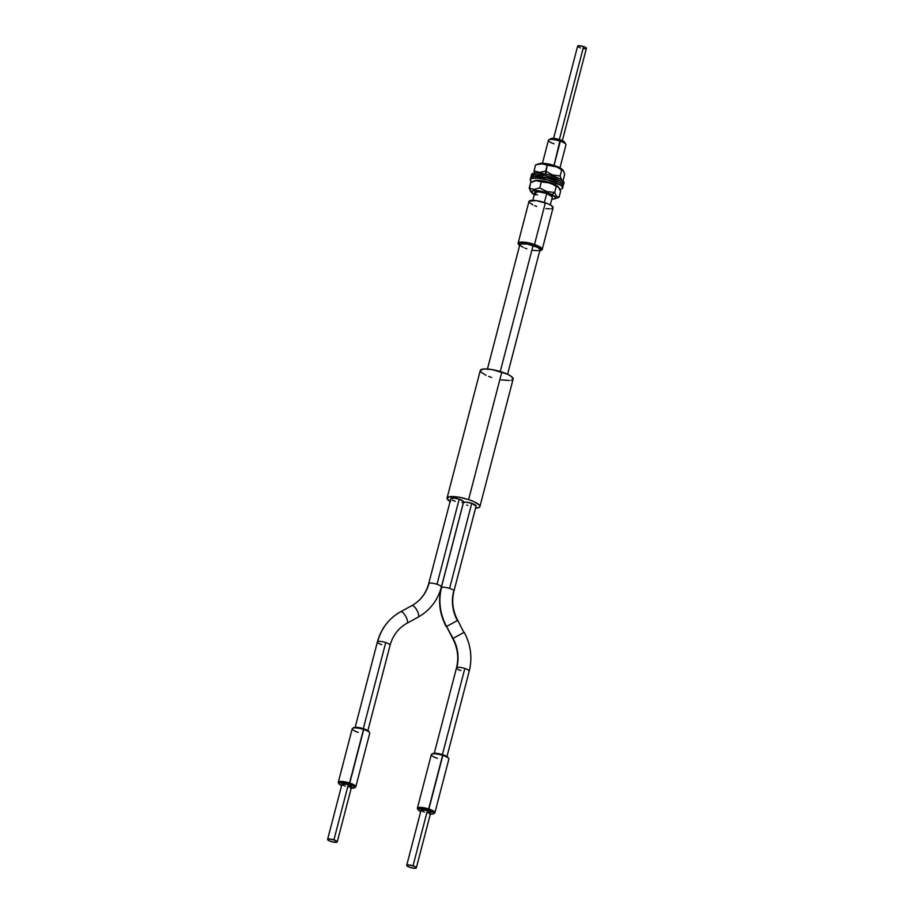 <?xml version="1.0" encoding="UTF-8"?>
<svg xmlns="http://www.w3.org/2000/svg" width="914" height="914" viewBox="0 0 914 914"><rect width="100%" height="100%" fill="white"/><g stroke="black" fill="none" stroke-linecap="round" stroke-linejoin="round"><path stroke-width="1.37" d="M540.608 250.619L541.659 250.036A12.442 2.971 -165.4 0 0 534.496 244.484L533.959 245.466A11.539 2.753 14.6 0 1 540.608 250.619A11.539 2.753 14.6 0 1 539.717 250.916M559.951 167.868L565.96 144.8A9.049 2.159 -165.4 0 0 560.339 141.202A9.049 2.159 14.6 0 1 565.823 144.218L564.544 142.173A7.243 1.725 -165.4 0 0 560.156 139.762L554.033 165.445L560.339 141.202A9.049 2.159 -165.4 0 0 548.446 140.23L542.436 163.298M542.219 249.431L553.073 207.752A12.442 2.971 -165.4 0 0 545.35 202.805L534.496 244.484A12.442 2.971 14.6 0 1 542.219 249.431A12.442 2.971 14.6 0 1 540.997 250.299L540.86 249.179L539.089 247.74L531.834 244.803L523.482 243.238L520.477 243.307L518.764 244.484A12.442 2.971 14.6 0 1 518.124 243.158A12.442 2.971 14.6 0 1 534.496 244.484L545.35 202.805A12.442 2.971 -165.4 0 0 528.978 201.468L518.124 243.158M562.361 140.653L586.4 48.385A4.524 1.085 -165.4 0 0 583.589 46.591L559.379 139.511L583.589 46.591A4.524 1.085 -165.4 0 0 577.637 46.1L553.61 138.368L550.719 138.825M534.804 192.74L538.506 191.769L546.721 193.517L544.378 202.485L546.721 193.517L552.353 196.921M564.658 142.481L561.39 140.219L553.587 138.368M580.447 47.905L579.682 47.619M578.996 47.311L577.694 45.997L581.053 45.917L585.6 47.482L586.4 48.293L585.725 48.75M585.2 48.796L583.806 48.705M518.764 244.484L519.723 245.797M539.409 250.973L540.974 250.322M545.944 208.609L549.782 208.86M551.233 208.746L552.924 208.038M553.096 207.478L550.879 205.25L547.463 203.594L536.118 200.612L529.137 201.183L529.252 202.405L532.725 204.805M534.587 205.627L536.701 206.415M554.055 143.829A9.049 2.159 14.6 0 1 548.846 139.785A9.049 2.159 14.6 0 1 560.339 141.202L560.156 139.762A7.243 1.725 -165.4 0 0 550.959 138.631L548.846 139.785M534.496 244.484A12.442 2.971 -165.4 0 0 522.442 242.05A12.442 2.971 -165.4 0 0 518.307 243.958L518.946 244.975A11.539 2.753 14.6 0 1 522.774 243.204A11.539 2.753 14.6 0 1 533.959 245.466L534.496 244.484M519.575 245.672A11.539 2.753 14.6 0 1 518.946 244.975M561.653 180.115L560.156 175.968L552.559 174.962L545.624 171.147L545.669 174.06L547.178 165.194L548.331 163.994A12.613 3.016 -165.4 0 0 539.511 163.606L536.849 164.463L543.19 163.789L554.775 166.199L558.385 167.799L561.699 170.015L560.156 175.968L552.559 174.962L545.624 171.147L539.489 172.403L534.039 170.861L535.593 164.908L536.849 164.463M563.081 180.515L562.099 180.412L563.081 180.515L564.635 174.563L563.081 180.515M534.496 173.009L534.039 170.861L535.593 164.908L541.728 163.652L547.178 165.194L545.624 171.147L539.489 172.403L534.039 170.861L534.793 173.866M561.253 179.635L560.156 175.968L561.699 170.015L563.527 170.884L564.635 174.563M562.67 169.958L559.345 167.548L553.107 165.16L543.921 163.366L539.386 163.652M563.253 170.53L562.361 169.558A12.613 3.016 -165.4 0 0 548.331 163.994L547.178 165.194L556.626 166.908L563.138 170.404L564.258 172.735M561.961 185.736L563.55 184.571L563.995 182.891A16.749 3.999 -165.4 0 0 551.85 175.671L551.416 177.373A16.749 3.999 14.6 0 1 563.55 184.594A16.749 3.999 14.6 0 1 562.933 185.336M563.55 184.571L562.67 182.766L559.459 180.584L545.087 175.728L534.382 174.711L531.137 176.162L532.005 177.979M563.995 182.869L563.115 181.063L559.905 178.881L548.708 174.78L536.975 172.94L533.159 173.294L531.571 174.46M551.85 175.671A16.749 3.999 -165.4 0 0 531.582 174.448L531.137 176.151A16.749 3.999 14.6 0 1 551.416 177.373L551.85 175.671M531.308 177.099A16.749 3.999 14.6 0 1 531.137 176.151M562.658 187.987L563.104 186.296A16.749 3.999 -165.4 0 0 551.131 179.121A16.749 3.999 -165.4 0 0 532.394 176.665L531.948 178.367A16.749 3.999 14.6 0 1 550.685 180.823A16.749 3.999 14.6 0 1 562.658 187.987A16.749 3.999 14.6 0 1 560.968 189.175L559.265 189.438M530.783 178.641L531.251 177.145L534.084 176.402L548.08 178.241L559.185 182.377L562.316 184.548L563.093 186.33M532.336 182.354L530.337 180.332L530.257 179.51L531.948 178.367L538.437 178.219L547.635 179.944L560.579 185.188L562.567 187.21L562.11 188.695L560.968 189.175A16.749 3.999 14.6 0 1 559.916 189.369M550.399 182.743L543.693 180.983M531.605 181.806A16.749 3.999 14.6 0 1 530.246 179.555A16.749 3.999 14.6 0 1 531.948 178.367L532.394 176.665A16.749 3.999 -165.4 0 0 530.691 177.853L530.246 179.555M544.321 181.086A9.049 2.159 14.6 0 1 549.634 182.469M534.29 194.579A12.613 3.016 14.6 0 1 531.879 192.877A12.613 3.016 14.6 0 1 537.146 190.615A12.613 3.016 14.6 0 1 551.987 194.636L554.707 192.454L546.903 191.586L539.763 187.896L534.119 189.415L529.195 188.135L531.594 192.454M559.802 189.107L560.613 191.312L559.06 197.264L560.613 191.312L558.785 187.507L559.802 189.107M558.203 186.993L558.785 187.507M556.249 186.502L557.586 186.673L556.249 186.502L554.707 192.454L556.249 186.502L554.649 184.434L556.249 186.502L552.833 184.365L556.249 186.502M558.762 187.473L557.928 186.57A12.613 3.016 -165.4 0 0 554.649 184.434L543.533 180.938L537.363 180.309L534.187 181.143M537.535 194.968A9.049 2.159 14.6 0 1 534.816 192.546A9.049 2.159 14.6 0 1 540.368 191.963A9.049 2.159 14.6 0 1 549.622 194.693A9.049 2.159 14.6 0 1 552.33 197.116L550.297 204.919M554.729 198.829A12.613 3.016 14.6 0 1 551.805 199.138L554.992 198.738L555.792 197.744L551.987 194.636A12.613 3.016 14.6 0 1 554.729 198.829L559.06 197.264L556.523 196.27L554.707 192.454L546.903 191.586L539.763 187.896L534.119 189.415L529.195 188.135L530.748 182.183L529.412 188.821M530.006 190.329L531 191.929M539.763 187.896L541.317 181.943L549.12 182.823L552.833 184.365L547.189 182.332L541.317 181.943L539.763 187.896M530.748 182.183L536.392 180.664L541.317 181.943L536.392 180.664L530.748 182.183M556.203 198.338L559.06 197.264L556.523 196.27L554.707 192.454L551.987 194.636L543.259 191.643L533.239 190.638L531.354 191.917L535.158 195.025M558.454 187.53L554.649 184.434A12.613 3.016 -165.4 0 0 535.078 180.618L533.627 181.109M539.866 181.532L541.168 181.566M453.058 638.395L464.232 632.294L453.058 638.395L446.569 626.467L457.743 620.366L446.569 626.467L453.058 638.395A38.719 36.389 -118 0 1 456.806 667.551A38.719 36.389 62 0 0 453.058 638.395M460.873 670.579A6.558 1.565 14.6 0 1 456.497 667.894A6.558 1.565 14.6 0 1 456.806 667.551A6.558 1.565 14.6 0 1 464.838 668.477L442.41 754.598L464.838 668.477A6.558 1.565 14.6 0 1 469.213 671.173A6.558 1.565 -165.4 0 0 464.838 668.477A6.558 1.565 -165.4 0 0 456.806 667.551A6.558 1.565 -165.4 0 0 456.509 667.871C458.977 657.84 457.708 648.072 452.716 638.566L446.569 626.467A51.79 48.682 -118 0 1 441.553 587.462A51.79 48.682 62 0 0 446.569 626.467L446.215 626.65C439.623 614.162 437.966 601.206 441.245 587.793A6.558 1.565 14.6 0 1 441.553 587.462A6.558 1.565 14.6 0 1 449.585 588.399A6.558 1.565 -165.4 0 0 441.553 587.462A6.558 1.565 -165.4 0 0 441.245 587.816L463.409 502.734A6.558 1.565 -165.4 0 1 471.738 503.34L449.585 588.399A6.558 1.565 14.6 0 1 453.95 591.107A6.558 1.565 14.6 0 1 453.652 591.438A38.674 36.343 62 0 0 457.388 620.549L457.743 620.366C452.75 610.883 451.493 601.126 453.95 591.107L476.103 506.048A6.558 1.565 -165.4 0 0 471.738 503.34L476.08 506.128M453.95 591.084A6.558 1.565 -165.4 0 0 449.585 588.399L471.738 503.34L465.832 502.152L463.444 502.643M406.97 623.257L418.144 617.144A6.558 2.239 -118.7 0 0 416.978 610.324A6.558 2.239 -118.7 0 0 411.86 605.616L400.663 611.74A6.558 2.239 61.3 0 1 405.782 616.447A6.558 2.239 61.3 0 1 406.959 623.268A6.558 2.239 -118.7 0 0 405.782 616.436A6.558 2.239 -118.7 0 0 400.663 611.74A51.847 48.728 62 0 0 377.699 641.605A6.558 1.565 14.6 0 1 385.731 642.542A6.558 1.565 14.6 0 1 390.107 645.227A6.558 1.565 14.6 0 1 389.798 645.57M450.876 498.53L454.327 498.119L459.182 499.215L437.018 584.274A6.558 1.565 -165.4 0 1 441.393 586.971L463.547 501.923A6.558 1.565 -165.4 0 0 459.182 499.215L437.018 584.274A6.558 1.565 -165.4 0 0 428.997 583.349A38.674 36.343 -118 0 1 411.86 605.616A38.674 36.343 62 0 0 428.997 583.349A6.558 1.565 -165.4 0 0 428.689 583.692A6.558 1.565 14.6 0 1 428.997 583.349A6.558 1.565 14.6 0 1 437.018 584.274A6.558 1.565 14.6 0 1 441.393 586.982A6.558 1.565 14.6 0 1 441.085 587.314M350.382 788.039L355.397 787.251A9.049 2.159 -165.4 0 0 349.765 783.07A9.049 2.159 14.6 0 1 355.797 786.805L369.759 733.211A9.049 2.159 -165.4 0 0 363.726 729.486A9.049 2.159 14.6 0 1 369.622 732.628L368.982 731.611A8.146 1.942 -165.4 0 0 363.681 728.778L349.274 784.063A8.146 1.942 14.6 0 1 354.335 787.822A8.146 1.942 14.6 0 1 351.25 788.119M433.442 813.768L434.504 813.186A9.049 2.159 -165.4 0 0 428.883 809.016A9.049 2.159 14.6 0 1 434.904 812.74L448.865 759.157A9.049 2.159 -165.4 0 0 442.833 755.421A9.049 2.159 14.6 0 1 448.728 758.574L448.089 757.557A8.146 1.942 -165.4 0 0 442.787 754.724L428.38 810.01A8.146 1.942 14.6 0 1 433.442 813.768A8.146 1.942 14.6 0 1 430.357 814.066M416.338 867.854L430.745 812.569A4.981 1.188 -165.4 0 0 427.432 810.512L413.025 865.809A4.981 1.188 14.6 0 1 416.338 867.854A4.981 1.188 14.6 0 1 410.02 867.397A4.981 1.188 14.6 0 1 406.707 865.352A4.981 1.188 14.6 0 1 413.025 865.809L427.432 810.512L430.723 812.637L427.226 812.809M434.904 812.74A9.049 2.159 14.6 0 1 433.784 813.426M337.232 841.92L351.639 786.634A4.981 1.188 -165.4 0 0 348.314 784.578L333.918 839.863A4.981 1.188 14.6 0 1 337.232 841.92A4.981 1.188 14.6 0 1 330.914 841.463A4.981 1.188 14.6 0 1 327.6 839.406A4.981 1.188 14.6 0 1 333.918 839.863L348.314 784.578L351.604 786.691L348.12 786.874M355.797 786.805A9.049 2.159 14.6 0 1 354.678 787.491M385.731 642.542L363.292 728.652L385.731 642.542A6.558 1.565 -165.4 0 0 377.699 641.605A51.847 48.728 -118 0 1 400.663 611.74A6.558 2.239 61.3 0 1 400.663 611.74L411.86 605.616A6.558 2.239 61.3 0 1 416.978 610.324A6.558 2.239 61.3 0 1 418.155 617.144A6.558 2.239 -118.7 0 0 418.155 617.144L406.959 623.268A6.558 2.239 61.3 0 1 406.947 623.268C398.447 628.067 392.826 635.401 390.095 645.25A6.558 1.565 -165.4 0 0 385.731 642.542M479.907 506.607L513.142 379.013A16.978 4.056 -165.4 0 0 501.832 372.021L468.596 499.615A16.978 4.056 14.6 0 1 479.907 506.607A16.978 4.056 14.6 0 1 475.566 508.127L479.119 507.453L479.816 506.824L479.324 505.076L474.195 501.775L468.596 499.615L501.832 372.021A16.978 4.056 -165.4 0 0 480.284 370.456L447.049 498.05A16.978 4.056 14.6 0 1 468.596 499.615L459.045 497.216L449.14 496.77L447.072 498.633L450.533 501.74M507.59 374.26L540.025 249.762A10.408 2.491 -165.4 0 0 533.091 245.478L500.255 371.518L533.091 245.478A10.408 2.491 -165.4 0 0 519.872 244.518L487.448 369.016M532.668 250.276L537.603 250.687M538.746 250.55L540.014 249.408L537.889 247.5L527.229 244.004L520.352 243.992L520.226 245.455L523.379 247.477M524.99 248.162L526.807 248.814M450.099 501.489A16.978 4.056 14.6 0 1 447.049 498.05M467.774 505.442L466.631 505.031M381.766 644.644A6.558 1.565 14.6 0 1 377.391 641.948A6.558 1.565 14.6 0 1 377.699 641.605A6.558 1.565 -165.4 0 0 377.402 641.936C381.092 628.524 388.85 618.458 400.663 611.752L411.86 605.628A6.558 2.239 -118.7 0 0 411.848 605.628A6.558 2.239 -118.7 0 0 411.86 605.628C420.349 600.829 425.958 593.506 428.689 583.68L450.842 498.61A6.558 1.565 -165.4 0 1 459.182 499.215L463.329 501.329L463.238 502.254L462.027 502.506M455.218 501.318L452.19 500.038M501.135 379.847L509.201 380.51M511.052 380.293L512.354 379.858M513.051 379.23L511.394 376.442L507.43 374.18L492.28 369.622L484.226 368.959L480.376 370.239L480.867 371.987L485.997 375.288M488.636 376.397L491.583 377.459M358.265 732.388A9.049 2.159 14.6 0 1 352.644 728.207A9.049 2.159 14.6 0 1 363.726 729.486A9.049 2.159 -165.4 0 0 352.233 728.652L338.283 782.247A9.049 2.159 14.6 0 1 349.765 783.07L363.726 729.486L363.681 728.778L359.088 727.635L353.375 727.921M338.923 783.389A9.049 2.159 14.6 0 1 338.283 782.247M354.324 787.834L354.426 786.691L353.033 785.652L344.692 782.921L339.311 782.91L339.208 784.052L341.676 785.64M345.309 786.177L342.51 784.875L342.224 783.869L348.314 784.578A4.981 1.188 -165.4 0 0 341.996 784.121L327.6 839.406M369.096 731.863L363.681 728.778A8.146 1.942 -165.4 0 0 353.695 727.635L352.644 728.207M333.918 839.863L329.44 838.972L327.6 839.578L330.045 841.154L335.392 842.354L337.232 841.748L333.918 839.863M463.889 632.477L457.743 620.366M446.969 756.564L469.213 671.184A6.558 1.565 14.6 0 1 468.905 671.516M437.372 758.323A9.049 2.159 14.6 0 1 431.751 754.153A9.049 2.159 14.6 0 1 442.833 755.421A9.049 2.159 -165.4 0 0 431.351 754.598L417.39 808.182A9.049 2.159 14.6 0 1 428.883 809.016L442.833 755.421L442.787 754.724L438.206 753.57L432.482 753.867M418.029 809.324A9.049 2.159 14.6 0 1 417.39 808.182M429.489 813.974L432.813 813.986L433.762 813.471L433.533 812.637L426.872 809.553L418.418 808.856L418.315 809.998L420.783 811.575M424.427 812.112L421.617 810.809L421.343 809.815L427.432 810.512A4.981 1.188 -165.4 0 0 421.103 810.055L406.707 865.352M448.203 757.797L442.787 754.724A8.146 1.942 -165.4 0 0 432.802 753.57L431.751 754.153M410.02 867.397L414.499 868.3L416.338 867.694L413.893 866.118L408.547 864.907L406.707 865.524L410.02 867.397M428.883 809.016A9.049 2.159 -165.4 0 0 417.527 808.764L418.166 809.793A8.146 1.942 14.6 0 1 428.38 810.01L428.883 809.016M420.714 811.552A8.146 1.942 14.6 0 1 418.166 809.793M349.765 783.07A9.049 2.159 -165.4 0 0 338.409 782.83L339.048 783.846A8.146 1.942 14.6 0 1 349.274 784.063L349.765 783.07M341.608 785.606A8.146 1.942 14.6 0 1 339.048 783.846M556.066 182.8L555.518 184.879M539.249 175.522L538.986 176.528M535.341 190.523L532.782 200.36M531.045 191.974L531.879 192.877M367.862 730.617L390.095 645.25M441.393 586.982C437.703 600.384 429.957 610.438 418.155 617.144M355.158 727.316L377.402 641.936M464.232 632.294C470.836 644.793 472.492 657.76 469.213 671.184M434.264 753.25L456.509 667.871"/></g></svg>
